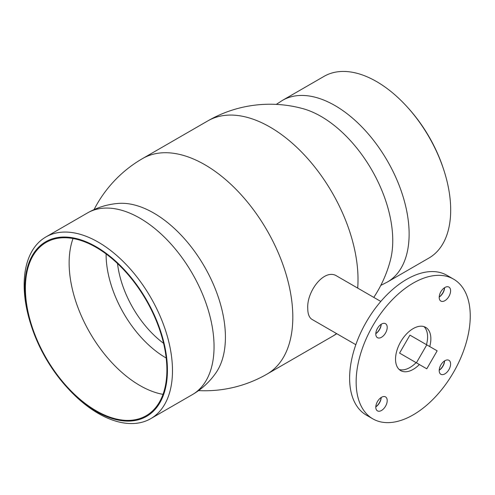 <?xml version="1.0" encoding="UTF-8"?>
<svg xmlns="http://www.w3.org/2000/svg" width="495" height="495" viewBox="0 0 495 495"><rect width="100%" height="100%" fill="white"/><g stroke="black" fill="none" stroke-linecap="round" stroke-linejoin="round"><path stroke-width="0.74" d="M439.195 370.254A8.069 4.659 120 0 0 444.615 360.867M444.566 360.898A8.836 5.105 -60 0 1 439.201 370.198M453.538 279.112L447.016 275.344A80.685 46.586 120 0 0 366.331 321.929A80.685 46.586 120 0 0 366.331 415.095L372.853 418.863A80.685 46.586 -60 0 1 372.853 325.691A80.685 46.586 -60 0 1 453.538 279.112A80.685 46.586 -60 0 1 470.25 316.045A80.685 46.586 -60 0 1 435.031 397.244A80.685 46.586 -60 0 1 372.853 418.863M444.566 287.694A8.836 5.105 -60 0 1 439.201 296.994M381.175 397.497A8.836 5.105 -60 0 1 375.804 406.797M381.175 324.293A8.836 5.105 -60 0 1 375.804 333.593M444.894 373.874A8.069 4.659 -60 0 1 440.859 374.276A8.069 4.659 -60 0 1 440.859 364.957A8.069 4.659 -60 0 1 448.928 360.298A8.069 4.659 -60 0 1 450.165 366.764A8.069 4.659 -60 0 1 444.894 373.874M439.195 297.05A8.069 4.659 120 0 0 444.615 287.663M450.599 290.788A8.069 4.659 -60 0 1 447.078 298.906A8.069 4.659 -60 0 1 440.859 301.071A8.069 4.659 -60 0 1 440.859 291.753A8.069 4.659 -60 0 1 448.928 287.094A8.069 4.659 -60 0 1 450.599 290.788M375.798 333.655A8.069 4.659 120 0 0 381.218 324.262M381.496 324.095A8.069 4.659 -60 0 1 385.531 323.699A8.069 4.659 -60 0 1 385.531 333.011A8.069 4.659 -60 0 1 377.462 337.67A8.069 4.659 -60 0 1 376.225 331.204A8.069 4.659 -60 0 1 381.496 324.095M375.798 406.859A8.069 4.659 120 0 0 381.218 397.466M375.792 407.181A8.069 4.659 -60 0 1 379.312 399.063A8.069 4.659 -60 0 1 385.531 396.897A8.069 4.659 -60 0 1 385.531 406.216A8.069 4.659 -60 0 1 377.462 410.875A8.069 4.659 -60 0 1 375.792 407.181M355.825 344.699L312.036 319.417C309.214 317.666 307.785 314.028 307.754 308.503C306.578 291.289 324.621 267.69 337.015 276.161L380.804 301.443M117.513 263.532A76.843 44.364 -120 0 0 163.585 343.326M419.37 364.524A24.973 14.417 -60 0 1 400.709 370.613A24.973 14.417 -60 0 1 400.709 341.773A24.973 14.417 -60 0 1 425.681 327.356A24.973 14.417 -60 0 1 430.854 338.79A24.973 14.417 -60 0 1 429.74 346.562M423.949 326.601A24.973 14.417 -60 0 1 427.593 336.909A24.973 14.417 -60 0 1 426.48 344.675M416.109 362.643A24.973 14.417 -60 0 1 399.187 369.487M426.783 344.848L437.153 350.837L426.783 368.806L416.406 362.816L426.783 344.848L409.934 335.121L399.564 353.09L416.406 362.816M409.934 359.079L399.564 353.09M450.691 210.01A104.891 60.557 -120 0 0 443.867 170.175A104.891 60.557 -120 0 0 407.608 107.378A104.891 60.557 -120 0 0 324.077 76.348L282.509 100.349A104.891 60.557 -120 0 1 363.336 128.453A104.891 60.557 -120 0 1 409.124 234.011A104.891 60.557 -120 0 1 387.399 282.026L428.967 258.025A104.891 60.557 -120 0 0 450.691 210.01M443.867 170.175L443.421 168.801A100.819 58.206 -120 0 0 408.573 108.448L407.608 107.378M373.781 297.39A124.449 124.449 0 0 0 390.388 260.271A101.351 58.515 -120 0 0 392.752 240.57A101.351 58.515 -120 0 0 302.841 108.634A124.449 124.449 0 0 0 207.795 120.904L142.591 158.549A124.449 124.449 0 0 0 94.05 209.595M87.442 212.968A104.891 60.557 -120 0 1 168.269 241.077A104.891 60.557 -120 0 1 214.05 346.63A104.891 60.557 -120 0 1 192.326 394.651C201.861 389.089 209.75 381.787 215.999 372.747A101.351 58.515 -120 0 0 225.417 337.182A101.351 58.515 -120 0 0 118.237 203.42C107.291 204.317 97.02 207.498 87.436 212.974L45.868 236.975A104.891 60.557 -120 0 0 30.975 324.825L31.414 326.199A100.819 58.206 -120 0 0 66.262 386.552A100.819 58.206 -120 0 0 167.434 370.223A100.819 58.206 -120 0 0 80.846 239.834A100.819 58.206 -120 0 0 31.414 326.199M66.262 386.552L67.227 387.622A104.891 60.557 -120 0 0 150.758 418.652A104.891 60.557 -120 0 0 172.483 370.631A104.891 60.557 -120 0 0 126.695 265.072A104.891 60.557 -120 0 0 45.868 236.975M166.889 369.907A100.052 57.767 -120 0 0 123.218 269.224A100.052 57.767 -120 0 0 46.115 242.42A100.052 57.767 -120 0 0 46.115 357.947A100.052 57.767 -120 0 0 146.167 415.713A100.052 57.767 -120 0 0 166.889 369.907M106.097 253.935A84.527 48.801 -120 0 0 166.184 358.009M357.687 288.096A124.449 71.849 -120 0 0 358.015 279.483A124.449 71.849 -120 0 0 303.695 154.242A124.449 71.849 -120 0 0 207.795 120.904M198.557 390.611A124.449 124.449 0 0 0 267.04 374.096L332.244 336.452A124.449 71.849 -120 0 0 336.569 333.581M267.04 374.096A124.449 71.849 -120 0 0 292.811 317.128A124.449 71.849 -120 0 0 238.491 191.887A124.449 71.849 -120 0 0 142.591 158.549M73.025 238.51A100.052 57.767 -120 0 0 89.855 332.696A100.052 57.767 -120 0 0 163.004 394.367M276.278 104.389L282.509 100.349M380.785 285.405L387.399 282.026M332.244 336.452A124.449 124.449 0 0 0 336.779 333.704M192.326 394.651L150.758 418.652"/></g></svg>
